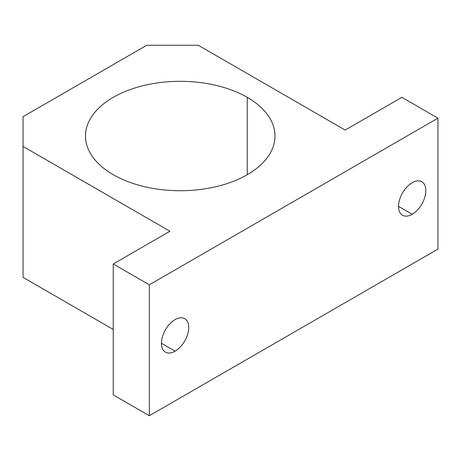 <?xml version="1.0" encoding="UTF-8"?>
<svg xmlns="http://www.w3.org/2000/svg" width="461" height="461" viewBox="0 0 461 461"><rect width="100%" height="100%" fill="white"/><g stroke="black" fill="none" stroke-linecap="round" stroke-linejoin="round"><path stroke-width="0.69" d="M149.324 415.736L437.95 249.101L437.95 118.166L149.324 284.806L149.324 415.736L149.324 284.806L113.245 263.974L169.942 231.243L23.05 146.437L23.05 116.679L146.748 45.264L198.288 45.264L345.18 130.071L401.871 97.34L437.95 118.166L437.95 249.101L149.324 415.736L113.245 394.904L113.245 263.974L113.245 394.904L149.324 415.736M175.094 351.161A19.316 11.15 -60 0 1 163.263 334.334A19.316 11.15 -60 0 1 186.924 320.677A19.316 11.15 -60 0 1 175.094 351.161A19.316 11.15 120 0 0 187.713 334.144A19.316 11.15 120 0 0 184.752 318.666A19.316 11.15 120 0 0 165.436 329.817A19.316 11.15 120 0 0 165.436 352.118A19.316 11.15 120 0 0 175.094 351.161L161.436 343.278L175.094 351.161M412.18 214.284A19.316 11.15 -60 0 1 400.35 197.458A19.316 11.15 -60 0 1 424.011 183.795A19.316 11.15 -60 0 1 412.18 214.284A19.316 11.15 120 0 0 424.8 197.262A19.316 11.15 120 0 0 421.838 181.784A19.316 11.15 120 0 0 402.522 192.934A19.316 11.15 120 0 0 402.522 215.241A19.316 11.15 120 0 0 412.18 214.284L398.523 206.395L412.18 214.284M23.05 277.366L23.05 146.437L23.05 277.366L113.245 329.442L23.05 277.366M247.252 97.34A94.759 54.709 0 0 0 143.988 85.481A94.759 54.709 0 0 0 85.492 136.024A94.759 54.709 0 0 0 180.251 190.727A94.759 54.709 0 0 0 275.004 136.024A94.759 54.709 0 0 0 247.252 97.34L247.252 174.707L247.252 97.34A94.759 54.709 180 0 1 204.77 188.866A94.759 54.709 180 0 1 88.719 121.865A94.759 54.709 180 0 1 247.252 97.34M149.324 284.806L437.95 118.166L401.871 97.34L345.18 130.071L198.288 45.264L146.748 45.264L23.05 116.679L23.05 146.437L169.942 231.243L113.245 263.974L149.324 284.806"/></g></svg>
